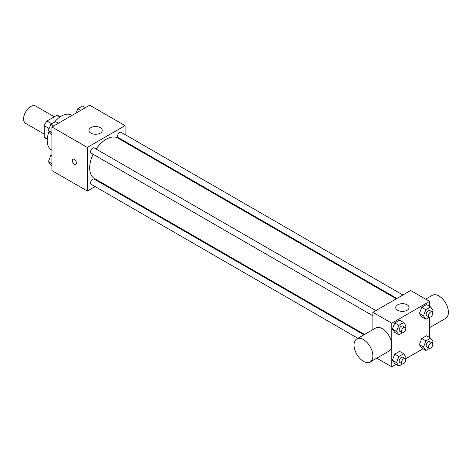 <?xml version="1.0" encoding="UTF-8"?>
<svg xmlns="http://www.w3.org/2000/svg" width="472" height="472" viewBox="0 0 472 472"><rect width="100%" height="100%" fill="white"/><g stroke="black" fill="none" stroke-linecap="round" stroke-linejoin="round"><path stroke-width="0.71" d="M54.262 116.785L35.689 106.058A10.012 5.782 120 0 0 27.972 108.743A10.012 5.782 120 0 0 23.6 118.814A10.012 5.782 120 0 0 25.671 123.398L44.25 134.125M51.743 123.77L46.952 121.003L56.888 115.268A12.921 7.463 120 0 1 58.38 115.799L60.174 116.832M47.277 138.904L44.25 137.157A12.921 7.463 120 0 0 45.459 138.184L47.253 139.216M44.25 137.157L44.25 125.688A12.921 7.463 120 0 1 46.952 121.003M49.159 128.52L44.25 125.688M59.914 117.015L56.888 115.268M49.07 131.417A20.025 11.564 120 0 0 47.2 140.621A20.025 11.564 120 0 0 51.348 149.783L51.92 150.114M71.945 115.428L71.372 115.097A20.025 11.564 120 0 0 54.38 122.248M95.079 186.558L87.32 191.036L51.92 170.598L51.92 126.992L89.68 105.191L125.086 125.629L125.086 134.591M101.722 182.723L101.091 183.089M93.12 154.244A23.364 13.487 120 0 0 89.68 167.873A23.364 13.487 120 0 0 94.524 178.563L364.531 334.453M396.262 298.817L117.888 138.101A23.364 13.487 120 0 0 96.123 149.04M125.086 141.523L125.086 142.255M87.32 191.036L87.32 147.429L125.086 125.629M402.899 294.982L121.204 132.349A3.003 1.735 120 0 0 118.891 133.151A3.003 1.735 120 0 0 117.581 136.178A3.003 1.735 120 0 0 118.201 137.553L396.893 298.452M363.894 334.819L94.205 179.112A3.003 1.735 120 0 0 91.892 179.92A3.003 1.735 120 0 0 90.583 182.941A3.003 1.735 120 0 0 91.202 184.316L357.888 338.288M372.898 315.774L91.202 153.14A3.003 1.735 -60 0 1 91.202 149.671A3.003 1.735 -60 0 1 94.205 147.937L375.901 310.57M87.32 147.429L51.92 126.992M90.866 133.122A6.673 3.853 180 0 1 88.907 130.396A6.673 3.853 180 0 1 95.586 126.543A6.673 3.853 180 0 1 102.259 130.396A6.673 3.853 180 0 1 98.141 133.959A6.673 3.853 180 0 1 90.866 133.122M76.405 162.928A2.921 1.687 60 0 1 75.803 164.268A2.921 1.687 60 0 1 72.883 162.58A2.921 1.687 60 0 1 72.883 159.212A2.921 1.687 60 0 1 75.131 159.99A2.921 1.687 60 0 1 76.405 162.928M75.803 164.268A2.921 1.687 60 0 1 72.883 162.58A2.921 1.687 60 0 1 72.883 159.206M372.898 329.621L372.898 312.305L410.658 290.504L429.538 301.401L429.538 306.31M423.024 348.767L405.46 358.909M396.026 364.354L391.778 366.809L376.78 358.154M421.773 316.871L419.39 313.479L421.773 307.331L426.541 304.576L421.773 307.331L419.39 313.479L421.773 316.871L425.903 319.255L423.52 315.862L425.903 309.715L430.671 306.965L433.054 310.358L432.393 312.069M394.775 363.635L392.385 360.242L394.775 354.094L399.542 351.345L394.775 354.094L392.385 360.242L394.775 363.635L398.905 366.018L396.521 362.626L398.905 356.484L403.672 353.729L406.056 357.121L405.395 358.832M429.538 317.202L429.538 337.486M391.778 366.809L391.778 323.208L429.538 301.401M421.773 348.047L419.39 344.654L421.773 338.507L426.541 335.757L421.773 338.507L419.39 344.654L421.773 348.047L425.903 350.43L423.52 347.038L425.903 340.89L430.671 338.141L433.054 341.533L432.393 343.244M394.775 332.459L392.385 329.067L394.775 322.919L399.542 320.169L394.775 322.919L392.385 329.067L394.775 332.459L398.905 334.843L396.521 331.45L398.905 325.302L403.672 322.553L406.056 325.945L405.395 327.656M391.778 323.208L372.898 312.305M397.678 310.263A6.673 3.853 180 0 1 395.719 307.537A6.673 3.853 180 0 1 402.398 303.685A6.673 3.853 180 0 1 409.071 307.537A6.673 3.853 180 0 1 404.952 311.095A6.673 3.853 180 0 1 397.678 310.263M356.791 338.92L375.677 328.016A13.322 7.694 60 0 1 385.943 331.586A13.322 7.694 60 0 1 391.76 344.997A13.322 7.694 60 0 1 388.999 351.097L370.119 361.994A13.322 7.694 60 0 1 356.791 354.307A13.322 7.694 60 0 1 356.791 338.92A13.322 7.694 60 0 1 367.063 342.489A13.322 7.694 60 0 1 372.874 355.9A13.322 7.694 60 0 1 370.119 361.994M429.538 327.692L445.639 318.393A13.322 7.694 -120 0 0 445.639 303.006A13.322 7.694 -120 0 0 432.317 295.319L425.656 299.159M402.474 332.784L398.905 334.843M405.147 327.456L402.787 326.093A3.003 1.735 120 0 0 400.474 326.901A3.003 1.735 120 0 0 399.164 329.922A3.003 1.735 120 0 0 399.784 331.297L402.144 332.66A3.003 1.735 120 0 0 405.147 330.925A3.003 1.735 120 0 0 405.147 327.456A3.003 1.735 120 0 0 402.834 328.264A3.003 1.735 120 0 0 401.524 331.285A3.003 1.735 120 0 0 402.144 332.66M396.521 331.45L392.385 329.067M398.905 325.302L394.775 322.919M403.672 322.553L399.542 320.169M429.473 317.196L425.903 319.255M432.151 311.868L429.791 310.505A3.003 1.735 120 0 0 427.473 311.313A3.003 1.735 120 0 0 426.163 314.334A3.003 1.735 120 0 0 426.782 315.709L429.142 317.072A3.003 1.735 120 0 0 432.151 315.337A3.003 1.735 120 0 0 432.151 311.868A3.003 1.735 120 0 0 429.833 312.676A3.003 1.735 120 0 0 428.523 315.697A3.003 1.735 120 0 0 429.142 317.072M423.52 315.862L419.39 313.479M425.903 309.715L421.773 307.331M430.671 306.965L426.541 304.576M402.474 363.959L398.905 366.018M405.147 358.637L402.787 357.274A3.003 1.735 120 0 0 400.474 358.077A3.003 1.735 120 0 0 399.164 361.098A3.003 1.735 120 0 0 399.784 362.472L402.144 363.835A3.003 1.735 120 0 0 405.147 362.101A3.003 1.735 120 0 0 405.147 358.637A3.003 1.735 120 0 0 402.834 359.44A3.003 1.735 120 0 0 401.524 362.461A3.003 1.735 120 0 0 402.144 363.835M396.521 362.626L392.385 360.242M398.905 356.484L394.775 354.094M403.672 353.729L399.542 351.345M429.473 348.371L425.903 350.43M432.151 343.05L429.791 341.687A3.003 1.735 120 0 0 427.473 342.489A3.003 1.735 120 0 0 426.163 345.51A3.003 1.735 120 0 0 426.782 346.885L429.142 348.248A3.003 1.735 120 0 0 432.151 346.513A3.003 1.735 120 0 0 432.151 343.05A3.003 1.735 120 0 0 429.833 343.852A3.003 1.735 120 0 0 428.523 346.873A3.003 1.735 120 0 0 429.142 348.248M423.52 347.038L419.39 344.654M425.903 340.89L421.773 338.507M430.671 338.141L426.541 335.757M51.92 134.514L50.787 133.859L48.404 130.467L50.787 124.325L55.554 121.57L58.434 123.233M51.92 132.496L48.404 130.467M53.666 125.983L50.787 124.325M76.128 113.02L77.786 108.731L82.559 105.982L85.438 107.645M80.665 110.395L77.786 108.731M51.92 165.69L50.787 165.035L48.404 161.642L50.787 155.5L51.92 154.845M51.92 163.678L48.404 161.642M51.92 156.155L50.787 155.5"/></g></svg>
